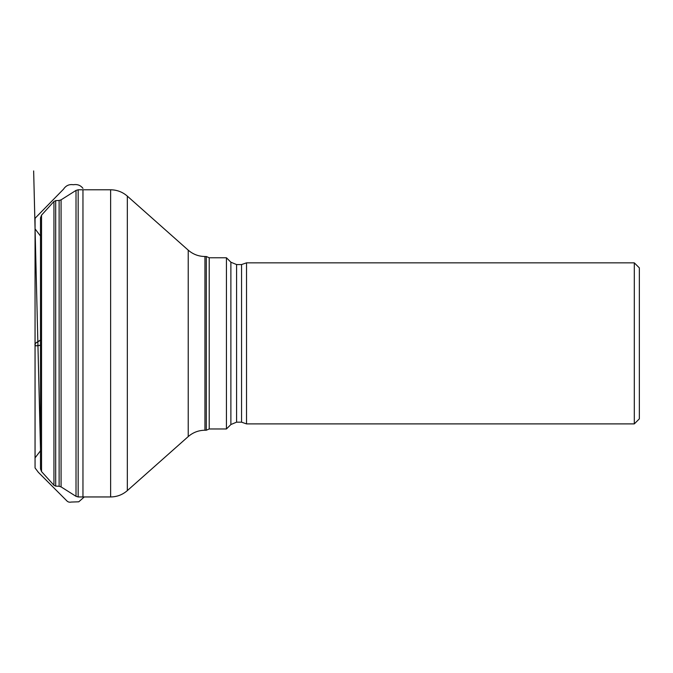<?xml version="1.0" encoding="UTF-8"?>
<svg xmlns="http://www.w3.org/2000/svg" width="673" height="673" viewBox="0 0 673 673"><rect width="100%" height="100%" fill="white"/><g stroke="black" fill="none" stroke-linecap="round" stroke-linejoin="round"><path stroke-width="1.01" d="M40.498 233.783L40.498 452.954M41.541 471.588L40.498 468.879L40.498 217.859L41.541 215.15L41.541 471.588L53.949 485.275L53.949 201.463L55.691 200.638L55.691 486.099L59.123 486.276L59.123 200.461L61.075 199.847L61.075 486.89L76.015 496.329L76.015 190.409L61.075 199.847M204.945 256.506C198.602 256.43 193.033 254.318 188.23 250.163L188.23 436.575C193.025 432.419 198.602 430.308 204.945 430.232L204.945 256.506L206.3 256.506L206.3 430.232L209.219 428.97L226.439 428.97L226.439 257.767L209.219 257.767L209.219 428.97M246.52 343.373L246.52 423.889L634.311 423.889L634.311 262.849L246.52 262.849L246.52 343.373M634.311 262.849L639.35 267.888L639.35 418.85L634.311 423.889M40.498 340.193L35.543 343.196L35.055 344.694L35.45 345.872L40.498 345.274M82.964 496.952L82.964 189.786M40.498 345.241C36.426 346.107 34.601 345.947 35.038 344.753C34.466 343.853 36.283 342.321 40.498 340.143M110.624 189.786L78.169 189.786L78.169 496.952L110.624 496.952L110.624 189.786C116.967 189.862 122.536 191.973 127.332 196.129L127.332 490.609L188.23 436.575M226.439 428.97L230.881 424.537L230.881 262.201L226.439 257.767M241.557 264.565L236.576 264.565L236.576 422.173L241.557 422.173L241.557 264.565L246.52 262.849M40.498 449.253L33.65 170.934L35.055 227.415L35.063 467.954L38.361 472.328L67.09 501.107C68.209 502.108 69.597 502.42 71.254 502.05L78.775 501.806L84.26 496.952M40.498 450.767L35.072 457.842L35.046 459.112L35.063 219.087L35.307 218.018L63.514 189.18C65.929 185.563 69.218 184.082 73.365 184.739C77.37 184.066 80.567 185.277 82.964 188.381M40.498 449.312L34.828 218.868L35.072 228.896L40.498 236.03M41.541 215.15L53.949 201.463M55.691 200.638L59.123 200.461M188.23 250.163L127.332 196.129M204.945 430.232L206.3 430.232M206.3 256.506L209.219 257.767M110.624 496.952C116.967 496.876 122.536 494.764 127.332 490.609M59.123 486.276L61.075 486.89M76.015 496.329L78.169 496.952M78.169 189.786L76.015 190.409M53.949 485.275L55.691 486.099M230.881 424.537L236.576 422.173M236.576 264.565L230.881 262.201M241.557 422.173L246.52 423.889"/></g></svg>
